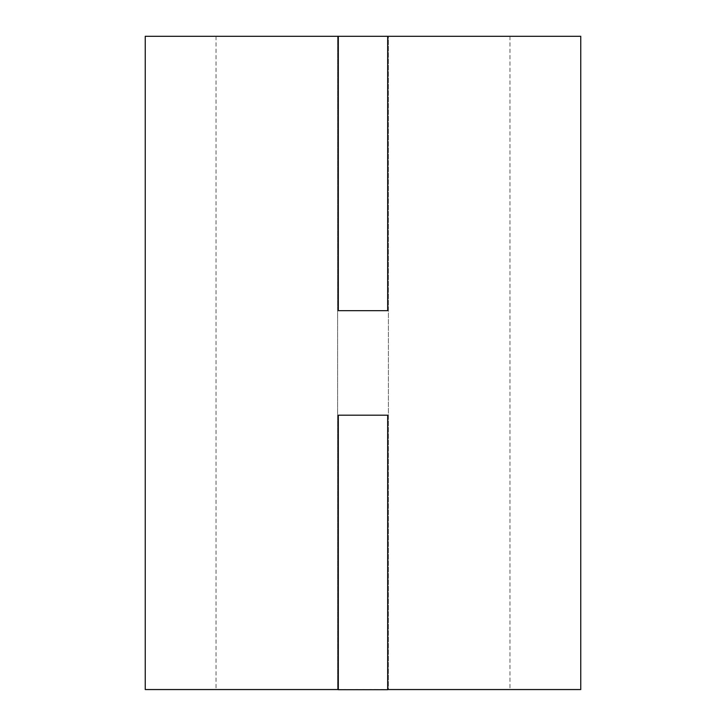 <?xml version="1.0" encoding="UTF-8"?>
<svg xmlns="http://www.w3.org/2000/svg" width="726" height="726" viewBox="0 0 726 726"><rect width="100%" height="100%" fill="white"/><g stroke="black" fill="none" stroke-linecap="round" stroke-linejoin="round"><path stroke-width="0.54" stroke-dasharray="3.63 2.72" d="M338.325 689.555L387.675 689.7L338.325 689.555L338.325 415.19L387.675 415.19L387.675 689.555M145.245 689.555L337.599 689.555L337.599 36.3L337.599 689.555L216.021 689.555L509.979 689.555L388.401 689.555L388.401 36.3L509.979 36.3L145.245 36.3M580.755 689.555L388.401 689.555L388.401 36.3L580.755 36.3M338.325 36.3L338.325 310.664L387.675 310.664L387.675 36.3M216.021 36.3L216.021 689.555M509.979 36.3L509.979 689.555"/><path stroke-width="1.09" d="M387.675 415.19L338.325 415.19L338.325 689.7L387.675 689.7L387.675 415.19M338.325 689.555L145.245 689.555L145.245 36.3L338.325 36.3L338.325 310.664L387.675 310.664L387.675 36.3L338.325 36.3M387.675 36.3L580.755 36.3L580.755 689.555L387.675 689.555"/></g></svg>

